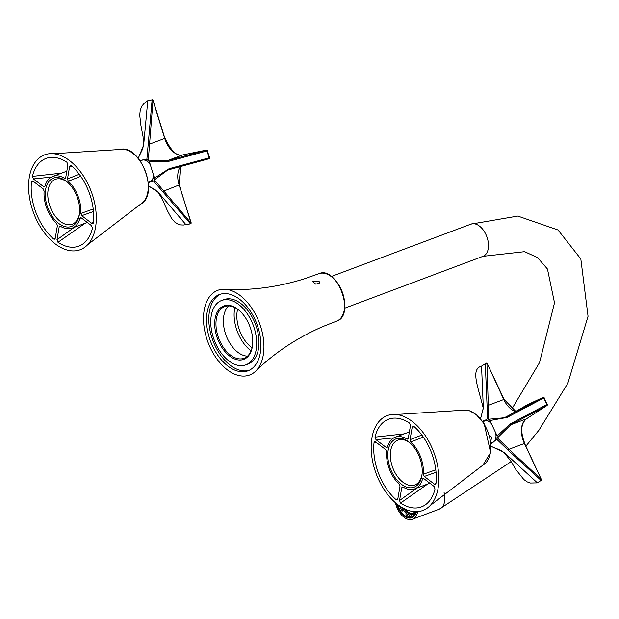 <?xml version="1.0" encoding="UTF-8"?>
<svg xmlns="http://www.w3.org/2000/svg" width="619" height="619" viewBox="0 0 619 619"><rect width="100%" height="100%" fill="white"/><g stroke="black" fill="none" stroke-linecap="round" stroke-linejoin="round"><path stroke-width="0.93" d="M239.87 311.017A27.6 16.752 -110.6 0 0 238.315 309.732A27.6 16.752 -110.6 0 0 224.705 306.567A27.6 16.752 -110.6 0 0 218.716 338.291A27.6 16.752 -110.6 0 0 244.087 358.254A27.6 16.752 -110.6 0 0 252.591 344.93M228.682 305.91A27.6 16.752 -110.6 0 0 223.792 315.922A27.6 16.752 -110.6 0 0 229.44 342.485A27.6 16.752 -110.6 0 0 247.515 356.134M237.603 309.214A27.6 16.752 -110.6 0 0 237.255 310.87A27.6 16.752 -110.6 0 0 252.065 347.785M263.253 355.144A45.241 27.46 69.4 0 1 255.686 371.129A45.241 27.46 69.4 0 1 208.015 342.307A45.241 27.46 69.4 0 1 224.976 289.251A45.241 27.46 69.4 0 1 263.253 355.144M315.829 284.152L312.371 281.436L318.932 281.111L319.83 282.914L315.829 284.152M239.507 299.209A40.722 24.714 -110.6 0 0 219.428 294.536A40.722 24.714 -110.6 0 0 210.584 341.34A40.722 24.714 -110.6 0 0 248.026 370.789A40.722 24.714 -110.6 0 0 260.529 338.895A40.722 24.714 -110.6 0 0 239.507 299.209M220.588 294.157A40.722 24.714 -110.6 0 0 212.874 340.481A40.722 24.714 -110.6 0 0 249.148 370.317M245.797 364.862L248.087 364.003A34.385 20.868 -110.6 0 0 258.649 337.069A34.385 20.868 -110.6 0 0 240.892 303.55A34.385 20.868 -110.6 0 0 223.939 299.611L221.648 300.47A34.385 20.868 -110.6 0 0 214.189 339.993A34.385 20.868 -110.6 0 0 245.797 364.862A34.385 20.868 -110.6 0 0 256.359 337.928A34.385 20.868 -110.6 0 0 238.601 304.409A34.385 20.868 -110.6 0 0 221.648 300.47M215.118 318.499A28.505 17.301 69.4 0 1 237.773 309.245A28.505 17.301 69.4 0 1 239.63 310.792A28.505 17.301 69.4 0 1 252.552 345.263A28.505 17.301 69.4 0 1 230.291 356.536A28.505 17.301 69.4 0 1 215.118 318.499M234.856 307.558A31.67 19.22 -110.6 0 0 234.601 308.85A31.67 19.22 -110.6 0 0 251.082 350.841M376.112 442.322L374.054 442.554A46.812 28.412 -110.6 0 0 396.222 499.788L397.855 498.635M374.054 442.554L374.781 441.649L375.594 441.92L385.73 449.642L386.674 451.862A27.6 16.752 -110.6 0 0 399.17 484.12L399.967 486.402L397.769 499.162L397.336 499.959L396.222 499.788M407.712 439.15L406.962 439.026L408.269 438.353L410.474 425.593L409.484 423.04A46.812 28.412 -110.6 0 0 396.663 418.173A46.812 28.412 -110.6 0 0 374.99 437.138L404.238 433.865M409.376 431.938L395.317 437.207A27.6 16.752 -110.6 0 1 406.962 439.026L408.215 438.577M395.317 437.207A27.6 16.752 -110.6 0 0 387.517 446.972L386.999 447.622L386.117 447.405L387.54 446.895M427.714 484.012L400.532 503.061A46.812 28.412 -110.6 0 0 428.232 502.342A46.812 28.412 -110.6 0 0 435.018 488.964L434.035 486.41L423.899 478.696L422.994 478.487L422.491 479.129L423.791 478.619M400.532 503.061L399.541 500.508L401.739 487.749L402.28 486.96L403.054 487.076A27.6 16.752 -110.6 0 0 414.699 488.894A27.6 16.752 -110.6 0 0 422.491 479.129M436.039 472.289L424.278 476.46L434.414 484.182L435.621 484.282L435.954 483.547A46.812 28.412 -110.6 0 0 413.786 426.313L412.246 426.94L410.041 439.699L421.841 435.041M424.278 476.46L423.334 474.239L435.776 469.806M423.303 437.076L410.838 441.981L410.041 439.699M423.334 474.239A27.6 16.752 -110.6 0 0 410.838 441.981M371.934 437.873A50.673 30.749 -110.6 0 0 389.606 496.879A50.673 30.749 -110.6 0 0 430.213 505.506A50.673 30.749 -110.6 0 0 433.803 452.249A50.673 30.749 -110.6 0 0 396.083 414.49A50.673 30.749 -110.6 0 0 371.934 437.873M393.908 437.865L375.981 439.691L386.117 447.405M375.981 439.691L374.99 437.138M421.841 475.864A25.789 15.653 69.4 0 1 400.779 483.795A25.789 15.653 69.4 0 1 388.461 448.837A25.789 15.653 69.4 0 1 410.351 443.266A25.789 15.653 69.4 0 1 422.042 474.448A25.789 15.653 69.4 0 1 421.841 475.864M413.097 426.019L413.786 426.313M410.838 443.722A23.979 14.554 -110.6 0 0 397.932 440.094A23.979 14.554 -110.6 0 0 392.725 467.654A23.979 14.554 -110.6 0 0 414.769 484.994A23.979 14.554 -110.6 0 0 422.003 474.464A23.979 14.554 -110.6 0 0 422.112 473.775M399.541 500.508L416.881 488.074M403.217 487.176L401.739 487.749M434.414 484.182L436.039 482.766M414.521 426.963L412.246 426.94M93.477 211.512L81.716 215.691L91.852 223.405L93.059 223.505L93.392 222.77A46.812 28.412 -110.6 0 0 71.224 165.544L69.684 166.171L67.479 178.93L79.278 174.272M81.716 215.691L80.772 213.47L93.214 209.036M80.741 176.307L68.276 181.212L67.479 178.93M80.772 213.47A27.6 16.752 -110.6 0 0 68.276 181.212M85.151 223.235L57.969 242.292A46.812 28.412 -110.6 0 0 85.67 241.572A46.812 28.412 -110.6 0 0 92.455 228.194L91.473 225.633L81.337 217.919L80.431 217.718L79.928 218.352L81.228 217.849M57.969 242.292L56.979 239.739L59.176 226.98L59.718 226.183L60.492 226.299A27.6 16.752 -110.6 0 0 72.137 228.117A27.6 16.752 -110.6 0 0 79.928 218.352M65.15 178.38L64.399 178.257L65.707 177.583L67.912 164.816L66.922 162.263A46.812 28.412 -110.6 0 0 54.101 157.404A46.812 28.412 -110.6 0 0 32.428 176.369L61.676 173.088M66.813 171.161L52.754 176.438A27.6 16.752 -110.6 0 1 64.399 178.257L65.653 177.8M52.754 176.438A27.6 16.752 -110.6 0 0 44.955 186.203L44.436 186.845L43.554 186.636L44.978 186.126M33.55 181.545L31.492 181.785A46.812 28.412 -110.6 0 0 53.66 239.011L55.292 237.866M31.492 181.785L32.219 180.872L33.031 181.15L43.168 188.865L44.111 191.085A27.6 16.752 -110.6 0 0 56.608 223.351L57.405 225.626L55.207 238.385L54.774 239.182L53.66 239.011M95.519 227.459A50.673 30.749 -110.6 0 0 53.52 153.713A50.673 30.749 -110.6 0 0 33.65 213.075A50.673 30.749 -110.6 0 0 87.65 244.737A50.673 30.749 -110.6 0 0 95.519 227.459M70.535 165.242L71.224 165.544M45.613 189.468A25.789 15.653 69.4 0 1 67.788 182.489A25.789 15.653 69.4 0 1 79.48 213.671A25.789 15.653 69.4 0 1 59.339 223.877A25.789 15.653 69.4 0 1 45.613 189.468M51.346 177.088L33.418 178.922L43.554 186.636M33.418 178.922L32.428 176.369M68.276 182.953A23.979 14.554 -110.6 0 0 55.37 179.324A23.979 14.554 -110.6 0 0 48.135 189.863A23.979 14.554 -110.6 0 0 54.542 215.25A23.979 14.554 -110.6 0 0 72.206 224.225A23.979 14.554 -110.6 0 0 79.549 213.006M71.959 166.194L69.684 166.171M56.979 239.739L74.319 227.297M60.654 226.399L59.176 226.98M91.852 223.405L93.477 221.989M417.632 511.658A17.193 10.43 -110.6 0 0 417.639 511.642A17.193 10.43 -110.6 0 1 412.447 519.217A17.193 10.43 -110.6 0 1 395.479 502.79M491.161 442.918A11.583 7.026 -110.6 0 0 492.384 442.647A11.583 7.026 -110.6 0 0 495.927 437.238M490.48 422.707A11.583 7.026 -110.6 0 0 484.251 420.959A11.583 7.026 -110.6 0 0 483.153 421.562M482.541 421.291L485.451 420.092A12.488 7.575 69.4 0 1 490.233 422.475A12.488 7.575 69.4 0 1 491.385 423.659L495.695 432.828A12.488 7.575 69.4 0 1 495.896 437.579A12.488 7.575 69.4 0 1 495.099 440.612L490.898 443.777M495.099 440.612L496.902 439.451L497.165 435.962L510.087 423.969L546.848 404.517L543.784 398.002L507.023 417.454L489.908 420.525L488.615 419.272L487.254 418.924L487.06 405.453L488.306 405.306L488.67 419.249L504.299 417.763L506.682 416.734M510.087 423.969L510.845 424.704L526.297 418.908L546.84 405.6L510.845 424.704L497.428 437.888L508.98 449.286L508.091 450.191L496.902 439.451M491.037 446.245L504.346 452.613L537.338 482.828L541.076 480.406L508.091 450.191M495.695 432.828L497.165 435.962M485.451 420.092L487.254 418.924M489.908 420.525L491.385 423.659M483.323 407.882L483.191 408.06C478.557 387.78 470.03 369.203 481.551 366.123L483.323 407.882L480.576 418.784M508.98 449.286L541.246 479.261L524.425 443.49L508.98 449.286M487.06 405.453L485.281 363.709L486.008 363.268A0.905 0.557 61 0 1 486.936 363.74L488.306 405.306L503.758 399.518L487.292 363.663L504.106 399.433L515.875 411.503M504.346 417.748L543.01 397.46A0.905 0.464 68.4 0 1 543.064 397.429A0.905 0.464 68.4 0 1 543.784 398.002L544.217 397.885A0.905 0.905 0 0 0 543.064 397.429L527.179 404.841L506.976 416.572L507.023 417.454M480.522 418.723L483.323 408.238M489.908 437.641L490.055 438.298M490.519 440.728A3.621 2.283 121 0 0 490.906 436.434A3.621 2.283 121 0 0 490.596 436.186A3.621 2.283 121 0 0 489.482 435.993M148.599 182.141A11.583 7.026 -110.6 0 0 149.171 182.063A11.583 7.026 -110.6 0 0 149.821 181.878A11.583 7.026 -110.6 0 0 153.365 176.469M147.918 161.938A11.583 7.026 -110.6 0 0 145.473 160.383A11.583 7.026 -110.6 0 0 141.689 160.189A11.583 7.026 -110.6 0 0 140.59 160.793M139.863 160.36L144.776 159.81A12.488 7.575 69.4 0 1 147.67 161.706A12.488 7.575 69.4 0 1 150.417 165.049L153.419 174.751A12.488 7.575 69.4 0 1 153.334 176.802A12.488 7.575 69.4 0 1 151.493 181.529L148.32 182.767M150.417 165.049L149.388 161.729L146.865 159.385L152.112 99.845L147.771 100.727L143.654 145.032L138.269 158.317M147.995 144.15L149.256 144.219L164.708 138.424L153.001 100.564L148.297 160.143L167.053 160.762L166.975 161.791L149.388 161.729M151.493 181.529L153.582 181.104L154.34 179.889L154.448 178.071L169.111 168.693L209.191 157.814L207.063 150.92L166.975 161.791M154.448 178.071L153.419 174.751M144.776 159.81L146.865 159.385M148.483 185.87L158.069 192.122M209.408 157.636L209.191 157.814A0.905 0.464 -109.8 0 1 209.036 158.743A0.905 0.464 -109.8 0 1 208.998 158.75L167.695 170.039L154.394 179.874L190.807 222.825A0.905 0.557 -102.1 0 1 190.451 223.823L153.582 181.104M167.053 160.762L206.336 150.131L182.504 154.967L167.053 160.762M169.722 169.382L169.111 168.693M162.635 191.495L179.1 184.965A19.909 12.078 69.4 0 1 180.377 166.766M413.422 516.432A14.933 9.061 -110.6 0 0 413.446 516.424L412.765 514.745A13.123 7.962 -110.6 0 0 415.225 512.656L415.72 513.352M405.909 514.776A14.933 9.061 -110.6 0 0 409.801 516.687L409.585 514.969A13.123 7.962 -110.6 0 1 406.165 513.29L405.909 514.776M413.291 514.49A13.123 7.962 69.4 0 1 410.931 514.459L411.148 516.176A14.933 9.061 -110.6 0 0 413.368 516.292M411.148 516.176L409.801 516.687M401.352 507.116A13.123 7.962 -110.6 0 0 403.031 509.979L404.377 509.468L403.689 510.497A14.933 9.061 -110.6 0 0 406.157 513.344M403.689 510.497L402.342 511.008A14.933 9.061 -110.6 0 1 399.673 506.033M403.031 509.979L402.342 511.008M410.931 514.459L409.585 514.969M404.385 509.483A13.123 7.962 69.4 0 0 407.511 512.787L406.165 513.29M407.248 512.377A13.123 7.962 -110.6 0 0 413.368 514.451M416.092 512.339L415.225 512.656M403.658 508.423A12.202 7.405 -110.6 0 0 413.09 513.646L413.825 513.368A12.202 7.405 -110.6 0 0 416.007 511.712M413.09 513.646A12.202 7.405 -110.6 0 0 415.465 511.704M404.207 508.702A11.722 7.111 -110.6 0 0 412.919 513.197A11.722 7.111 -110.6 0 0 414.947 511.689M404.965 509.066A11.722 7.111 -110.6 0 0 413.113 513.12M255.686 371.129C274.403 352.853 296.772 338.005 322.801 326.577L336.481 321.184A25.333 15.374 -110.6 0 0 344.257 310.003A25.333 15.374 -110.6 0 0 337.432 283.084A25.333 15.374 -110.6 0 0 318.692 273.745L304.842 278.674C277.714 287.185 251.09 290.706 224.976 289.251M327.892 274.48A25.093 15.227 69.4 0 1 344.357 309.786A25.093 15.227 69.4 0 1 342.934 314.576M490.372 452.837A29.395 17.835 -110.6 0 0 483.222 422.731A29.395 17.835 -110.6 0 0 462.385 410.265L466.919 410.142L469.326 410.699L476.119 414.444L484.197 423.783L490.604 452.566L482.944 465.093A29.395 17.835 -110.6 0 0 490.372 452.837M140.381 204.316A29.395 17.835 -110.6 0 0 147.809 192.06A29.395 17.835 -110.6 0 0 140.66 161.961A29.395 17.835 -110.6 0 0 119.823 149.496C140.474 143.345 159.981 195.364 140.381 204.316L87.65 244.737M416.432 511.704A15.607 9.471 69.4 0 1 404.199 515.944A15.607 9.471 69.4 0 1 396.717 503.827M412.447 519.217L439.382 509.112A17.193 10.43 -110.6 0 0 444.574 501.56A17.193 10.43 -110.6 0 0 444.032 492.26M526.003 446.013L538.932 430.213L567.832 383.285L588.05 316.301L580.823 258.966L558.059 230.005L517.817 216.07L470.982 224.117A17.193 10.43 69.4 0 1 483.648 230.547A17.193 10.43 69.4 0 1 488.236 248.753A17.193 10.43 69.4 0 1 483.052 256.312L524.61 251.67L537.594 257.636L547.467 269.048L554.508 302.807L539.575 362.51L511.673 409.26M397.56 504.493A15.158 9.2 -110.6 0 0 404.602 515.441A15.158 9.2 -110.6 0 0 412.068 517.182A15.158 9.2 -110.6 0 0 416.386 511.704M487.292 363.663A0.905 0.905 0 0 0 486.031 363.252L481.536 366.131M515.743 411.581A19.909 12.078 69.4 0 1 503.758 399.518L504.106 399.433M524.425 443.49A19.909 12.078 69.4 0 1 526.297 418.908A0.905 0.712 -122.9 0 0 526.405 418.854C520.834 423.713 520.293 431.9 524.78 443.405L524.425 443.49M544.07 398.017L547.281 404.4L546.848 404.517A0.905 0.464 68.4 0 1 546.84 405.6A0.905 0.712 -122.9 0 0 546.948 405.546A0.905 0.905 0 0 0 547.281 404.4L547.134 404.532A0.905 0.712 -122.9 0 1 546.948 405.546L526.405 418.854A0.905 0.712 -122.9 0 0 526.498 418.777M524.633 443.544L541.246 479.261A0.905 0.534 77.7 0 1 541.076 480.406A0.905 0.712 -122.9 0 0 541.269 480.329A0.905 0.905 0 0 0 541.594 479.183L541.447 479.315A0.905 0.712 -122.9 0 1 541.269 480.329L537.524 482.75A0.905 0.712 -122.9 0 1 537.338 482.828A0.905 0.534 -102.3 0 1 537.222 482.874A0.905 0.905 0 0 0 537.524 482.75A0.905 0.712 -122.9 0 0 537.679 482.611M537.099 482.874A0.905 0.534 -102.3 0 0 537.222 482.874L530.468 483.029L527.187 481.884L523.806 479.501L515.96 469.674L510.404 460.521L504.152 452.675L500.903 450.353L491.045 446.4M158.294 192.377L185.994 224.728L190.226 223.869M148.483 185.955L155.129 189.7L158.077 192.339L162.418 199.303L167.37 210.622L171.517 218.314L174.883 222.167L178.326 224.349L180.392 224.89L183.441 225.022L190.451 223.823A0.905 0.905 0 0 0 191.132 222.67L179.1 184.965L180.516 166.735M182.504 154.967A19.909 12.078 69.4 0 1 164.708 138.424L165.025 138.269C171.231 151.121 177.08 156.684 182.59 154.943A0.905 0.72 78.5 0 0 182.504 154.967M147.593 100.827A0.905 0.534 61.1 0 1 147.771 100.727A0.905 0.72 78.5 0 1 147.933 100.665A0.905 0.905 0 0 0 147.678 100.758L144.359 103.156L141.797 106.151L140.211 110.43L139.732 115.211L140.908 125.386L143.043 136.629L143.469 145.132L142.633 148.986L138.184 158.209M148.111 100.657A0.905 0.72 78.5 0 0 147.933 100.665L152.274 99.783A0.905 0.72 78.5 0 0 152.112 99.845A0.905 0.534 61.1 0 1 153.001 100.564L153.319 100.402A0.905 0.905 0 0 0 152.274 99.783A0.905 0.72 78.5 0 1 153.133 100.417L164.84 138.285M182.682 154.928A0.905 0.72 78.5 0 0 182.59 154.943L206.421 150.108A0.905 0.72 78.5 0 0 206.336 150.131A0.905 0.464 70.2 0 1 207.063 150.92L207.466 150.727A0.905 0.905 0 0 0 206.421 150.108A0.905 0.72 78.5 0 1 207.272 150.742L209.601 157.621A0.905 0.905 0 0 1 209.036 158.743L167.71 170.032M179.231 184.826L190.938 222.685M336.481 321.184C356.041 315.744 337.007 264.986 318.692 273.745M429.834 483.215L414.699 488.894M430.213 505.506L482.944 465.093M396.083 414.49L462.385 410.265M490.828 443.042L493.482 442.043M482.82 421.694L485.474 420.696M87.271 222.445L72.137 228.117M53.52 153.713L119.823 149.496M439.382 509.112L511.124 461.642M344.605 308.231L483.052 256.312M331.327 276.484L470.982 224.117M412.068 517.182L416.27 511.704M148.266 182.272L150.92 181.274M140.258 160.917L142.912 159.926"/></g></svg>

